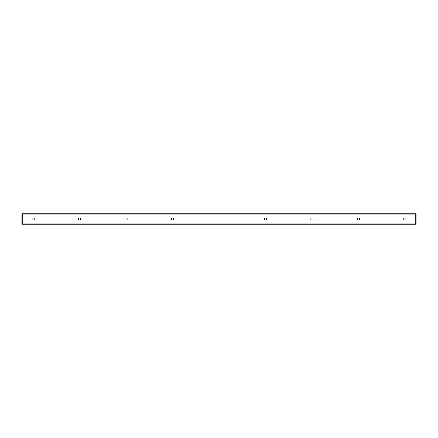 <?xml version="1.0" encoding="UTF-8"?>
<svg xmlns="http://www.w3.org/2000/svg" width="438" height="438" viewBox="0 0 438 438"><rect width="100%" height="100%" fill="white"/><g stroke="black" fill="none" stroke-linecap="round" stroke-linejoin="round"><path stroke-width="0.33" stroke-dasharray="2.19 1.64" d="M22.25 214.122L21.9 214.122L22.25 214.122L22.25 223.878L21.9 223.878L415.75 223.878L415.75 224.229L415.75 214.122L416.1 214.122L415.728 214.122L415.728 223.878L22.272 223.878L22.25 214.122L415.75 214.122L415.75 213.771L415.75 214.122L22.25 214.122L22.25 213.771L22.272 214.122M22.25 223.878L22.25 224.229L22.272 223.878M357.331 217.954L359.423 217.954L359.423 220.046L357.331 220.046L357.331 217.954M403.787 217.954L405.878 217.954L405.878 220.046L403.787 220.046L403.787 217.954M310.87 220.046L310.87 217.954L312.962 217.954L312.962 220.046L310.87 220.046M264.415 220.046L264.415 217.954L266.501 217.954L266.501 220.046L264.415 220.046M217.954 220.046L217.954 217.954L220.046 217.954L220.046 220.046L217.954 220.046M171.499 220.046L171.499 217.954L173.585 217.954L173.585 220.046L171.499 220.046M125.038 220.046L125.038 217.954L127.129 217.954L127.129 220.046L125.038 220.046M78.577 220.046L78.577 217.954L80.669 217.954L80.669 220.046L78.577 220.046M32.122 220.046L32.122 217.954L34.213 217.954L34.213 220.046L32.122 220.046M22.25 213.771L415.75 213.771M415.75 224.229L22.25 224.229M21.9 223.878L21.9 214.122M416.1 214.122L416.1 223.878"/><path stroke-width="0.66" d="M357.331 217.954L357.331 220.046L359.423 220.046L359.423 217.954L357.331 217.954M403.787 217.954L403.787 220.046L405.878 220.046L405.878 217.954L403.787 217.954M310.87 217.954L310.87 220.046L312.962 220.046L312.962 217.954L310.87 217.954M264.415 217.954L264.415 220.046L266.501 220.046L266.501 217.954L264.415 217.954M217.954 217.954L217.954 220.046L220.046 220.046L220.046 217.954L217.954 217.954M171.499 217.954L171.499 220.046L173.585 220.046L173.585 217.954L171.499 217.954M125.038 217.954L125.038 220.046L127.129 220.046L127.129 217.954L125.038 217.954M78.577 217.954L78.577 220.046L80.669 220.046L80.669 217.954L78.577 217.954M32.122 217.954L32.122 220.046L34.213 220.046L34.213 217.954L32.122 217.954M415.75 214.122L415.75 223.878L22.25 223.878L22.25 214.122L415.75 214.122L415.75 224.229L22.25 224.229L22.25 213.771L415.75 213.771L416.1 214.122L416.1 223.878L415.75 223.878M22.25 214.122L21.9 214.122L21.9 223.878L22.25 223.878M415.728 223.878L22.272 223.878M22.272 214.122L415.728 214.122"/></g></svg>
